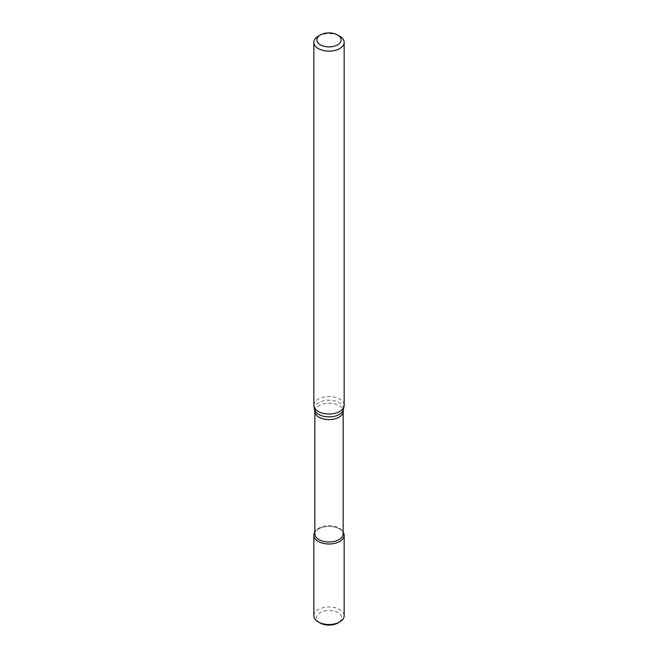 <?xml version="1.0" encoding="UTF-8"?>
<svg xmlns="http://www.w3.org/2000/svg" width="658" height="658" viewBox="0 0 658 658"><rect width="100%" height="100%" fill="white"/><g stroke="black" fill="none" stroke-linecap="round" stroke-linejoin="round"><path stroke-width="0.49" stroke-dasharray="3.29 2.47" d="M314.845 532.1A15.167 8.76 180 0 1 315.157 531.672A15.167 8.76 180 0 1 329 526.49A15.167 8.76 180 0 1 342.843 531.672A15.167 8.76 180 0 1 343.155 532.1A15.167 8.76 180 0 0 329 526.49A15.167 8.76 180 0 0 314.845 532.1M314.845 533.819A14.155 8.176 180 0 1 316.079 530.48A14.155 8.176 180 0 1 329 525.643A14.155 8.176 180 0 1 341.921 530.48A14.155 8.176 180 0 1 343.155 533.819M313.833 405.287A15.167 8.76 180 0 1 329 396.527A15.167 8.76 180 0 1 344.167 405.287M318.275 36.19A15.167 8.76 180 0 1 339.725 36.19M320.059 622.962A12.642 7.296 180 0 1 320.059 612.647A12.642 7.296 180 0 1 337.941 612.647A12.642 7.296 180 0 1 337.941 622.962M313.833 615.74A15.167 8.76 180 0 1 329 606.98A15.167 8.76 180 0 1 344.167 615.74M314.845 411.414A14.155 8.176 180 0 1 329 403.239A14.155 8.176 180 0 1 343.155 411.414M314.647 409.589A14.46 8.348 180 0 1 329 400.196A14.46 8.348 180 0 1 343.353 409.589M316.079 530.48L315.157 531.672M341.921 530.48L342.843 531.672"/><path stroke-width="0.99" d="M313.833 535.25A15.167 8.76 180 0 0 323.193 543.335A15.167 8.76 180 0 0 339.725 541.435A15.167 8.76 180 0 0 344.167 535.25A15.167 8.76 180 0 0 343.155 532.1A15.167 8.76 180 0 1 339.725 541.435A15.167 8.76 180 0 1 320.734 542.587A15.167 8.76 180 0 1 314.845 532.1A15.167 8.76 180 0 0 313.833 535.25L313.833 615.74A15.167 8.76 180 0 0 318.275 621.933A15.167 8.76 180 0 0 339.725 621.933L337.941 622.962A12.642 7.296 180 0 1 320.059 622.962L318.275 621.933M314.845 411.414A14.155 8.176 180 0 0 323.58 418.965A14.155 8.176 180 0 0 339.01 417.188A14.155 8.176 180 0 0 343.155 411.414L343.155 533.819A14.155 8.176 180 0 1 339.01 539.593A14.155 8.176 180 0 1 323.58 541.37A14.155 8.176 180 0 1 314.845 533.819L314.845 411.414L313.948 406.373A15.167 8.76 180 0 1 313.833 405.287L313.833 42.383A15.167 8.76 180 0 1 318.275 36.19L320.421 34.948A12.132 7.008 180 0 1 337.579 34.948A12.132 7.008 180 0 1 337.579 44.859A12.132 7.008 180 0 1 320.421 44.859A12.132 7.008 180 0 1 320.421 34.948M337.579 34.948L339.725 36.19A15.167 8.76 180 0 1 344.167 42.383L344.167 405.287A15.167 8.76 180 0 1 344.052 406.373A15.167 8.76 180 0 1 339.725 411.472A15.167 8.76 180 0 1 324.081 413.569A15.167 8.76 180 0 1 313.948 406.373M344.167 42.383A15.167 8.76 180 0 1 339.725 48.577A15.167 8.76 180 0 1 323.193 50.469A15.167 8.76 180 0 1 313.833 42.383M337.941 622.962L339.725 621.933A15.167 8.76 180 0 0 344.167 615.74L344.167 535.25M343.155 411.414L343.353 409.589A14.46 8.348 180 0 1 339.224 414.45A14.46 8.348 180 0 1 324.312 416.44A14.46 8.348 180 0 1 314.647 409.589M343.353 409.589L344.052 406.373"/></g></svg>
